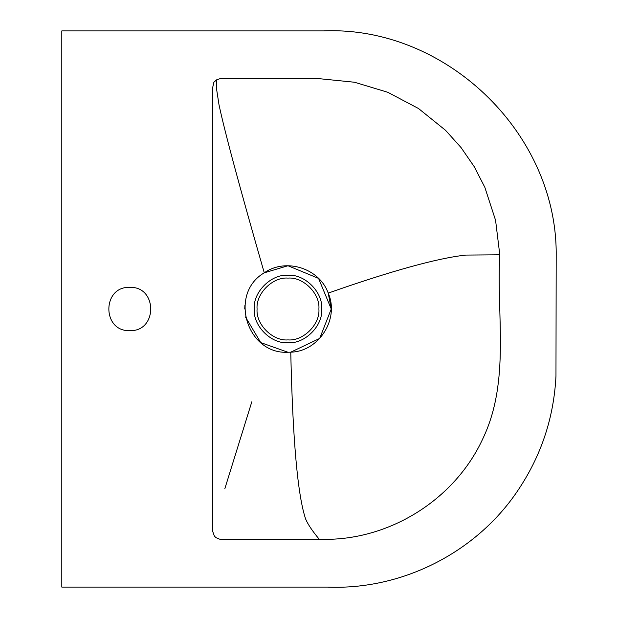 <?xml version="1.0" encoding="UTF-8"?>
<svg xmlns="http://www.w3.org/2000/svg" width="618" height="618" viewBox="0 0 618 618"><rect width="100%" height="100%" fill="white"/><g stroke="black" fill="none" stroke-linecap="round" stroke-linejoin="round"><path stroke-width="0.93" d="M129.78 287.37C157.675 286.18 157.675 331.82 129.78 330.63C101.885 331.82 101.885 286.18 129.78 287.37M287.988 352.26L290.761 352.175C292.716 440.016 297.683 495.667 305.671 519.12C307.934 524.419 312.453 531.132 319.236 539.251L223.144 539.452L219.46 539.12L216.084 537.699L214.438 536.223L212.716 531.465L212.476 88.459L213.874 82.256L216.609 79.846L216.524 88.783L218.973 104.589C224.543 131.14 239.645 187.215 264.265 272.824L287.988 265.74L318.579 278.409L331.248 309L319.691 338.432L290.761 352.175C319.004 351.449 339.606 318.965 328.22 293.102C319.359 268.212 285.856 257.582 264.265 272.824C228.405 293.581 246.621 354.57 287.988 352.26L260.757 342.611L245.462 316.949M244.906 305.076L244.728 309M331.248 309L328.22 293.102C391.742 270.792 437.606 258.115 465.833 255.079L499.8 254.809C496.347 315.898 510.337 380.889 483.06 438.224C454.732 500.395 387.509 541.847 319.236 539.251M287.988 342.712C271.31 344.218 252.77 325.678 254.276 309C252.77 292.322 271.31 273.782 287.988 275.288C304.666 273.782 323.206 292.322 321.7 309C323.206 325.678 304.666 344.218 287.988 342.712M287.988 278.1C303.276 276.717 320.271 293.712 318.888 309C320.271 324.288 303.276 341.283 287.988 339.9C272.7 341.283 255.705 324.288 257.088 309C255.705 293.712 272.7 276.717 287.988 278.1M216.609 79.846L219.49 78.841L222.642 78.61L319.931 78.749L354.508 82.24L387.772 92.283L418.502 108.513L445.555 130.321L461.051 147.563L474.215 166.659L484.821 187.277L495.574 220.317L499.8 254.809M61.8 587.1L61.8 30.9L323.562 30.9C444.381 25.794 555.196 131.001 556.2 251.959L555.968 376.13C553.828 418.1 540.959 456.478 517.351 491.248C475.852 552.747 401.731 590.182 327.602 587.1L61.8 587.1M224.828 488.73L251.82 401.793"/></g></svg>
